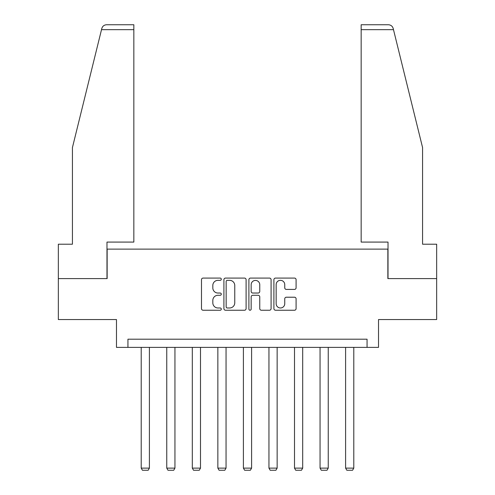 <?xml version="1.0" encoding="UTF-8"?>
<svg xmlns="http://www.w3.org/2000/svg" width="495" height="495" viewBox="0 0 495 495"><rect width="100%" height="100%" fill="white"/><g stroke="black" fill="none" stroke-linecap="round" stroke-linejoin="round"><path stroke-width="0.74" d="M221.296 279.211A1.126 1.126 0 0 0 220.17 278.085L203.092 278.085A1.609 1.609 0 0 0 201.484 279.694L201.484 308.626A1.609 1.609 0 0 0 203.092 310.235L220.17 310.235A1.126 1.126 0 0 0 221.296 309.109A1.126 1.126 0 0 0 220.17 307.983L217.961 307.983A5.142 5.142 0 0 1 212.819 302.841L212.819 300.428A5.142 5.142 0 0 1 217.961 295.286L220.17 295.286A1.126 1.126 0 0 0 221.296 294.16A1.126 1.126 0 0 0 220.17 293.034L217.961 293.034A5.142 5.142 0 0 1 212.819 287.892L212.819 285.479A5.142 5.142 0 0 1 217.961 280.337L220.17 280.337A1.126 1.126 0 0 0 221.296 279.211M294.482 289.414A1.609 1.609 0 0 0 296.09 287.812L296.09 279.694A1.609 1.609 0 0 0 294.482 278.085L275.511 278.085A1.609 1.609 0 0 0 273.902 279.694L273.902 308.626A1.609 1.609 0 0 0 275.511 310.235L294.482 310.235A1.609 1.609 0 0 0 296.09 308.626L296.09 298.819A1.609 1.609 0 0 0 294.482 297.217L286.364 297.217A1.609 1.609 0 0 0 284.755 298.819L284.755 303.683A4.3 4.3 0 0 1 280.455 307.983A4.3 4.3 0 0 1 276.154 303.683L276.154 284.637A4.3 4.3 0 0 1 280.455 280.337A4.3 4.3 0 0 1 284.755 284.637L284.755 287.812A1.609 1.609 0 0 0 286.364 289.414L294.482 289.414M367.055 347.385L378.52 347.385L378.52 319.547L436.658 319.547L436.658 278.598L387.857 278.598L387.857 249.121L107.143 249.121L107.143 278.598L58.342 278.598L58.342 319.547L116.48 319.547L116.48 347.385L367.055 347.385L367.055 339.199L127.945 339.199L127.945 347.385M246.095 279.694A1.609 1.609 0 0 0 244.487 278.085L225.516 278.085A1.609 1.609 0 0 0 223.907 279.694L223.907 308.626A1.609 1.609 0 0 0 225.516 310.235L244.487 310.235A1.609 1.609 0 0 0 246.095 308.626L246.095 279.694M250.513 278.085L269.484 278.085A1.609 1.609 0 0 1 271.093 279.694L271.093 308.626A1.609 1.609 0 0 1 269.484 310.235L261.366 310.235A1.609 1.609 0 0 1 259.757 308.626L259.757 296.895A1.609 1.609 0 0 0 258.149 295.286L252.766 295.286A1.609 1.609 0 0 0 251.157 296.895L251.157 309.109A1.126 1.126 0 0 1 250.031 310.235A1.126 1.126 0 0 1 248.905 309.109L248.905 279.694A1.609 1.609 0 0 1 250.513 278.085M227.285 280.337A1.126 1.126 0 0 0 226.159 281.457L226.159 306.857A1.126 1.126 0 0 0 227.285 307.983L229.618 307.983A5.142 5.142 0 0 0 234.76 302.841L234.76 285.479A5.142 5.142 0 0 0 229.618 280.337L227.285 280.337M259.757 284.718A4.3 4.3 0 0 0 255.457 280.418A4.3 4.3 0 0 0 251.157 284.718L251.157 291.425A1.609 1.609 0 0 0 252.766 293.034L258.149 293.034A1.609 1.609 0 0 0 259.757 291.425L259.757 284.718M149.397 347.385L149.397 468.121L141.211 468.121L141.211 347.385M149.397 468.121L148.172 470.25L142.436 470.25L141.211 468.121M101.512 29.663L101.803 28.487C102.261 27.163 102.261 27.163 101.803 28.487C102.261 27.163 102.261 27.163 101.803 28.487C102.545 26.161 104.136 24.917 106.574 24.75L133.842 24.75L133.842 29.663L101.512 29.663L72.425 147.578L72.425 244.208L58.342 244.208L58.342 278.598M106.982 278.598L106.982 242.08L133.842 242.08L133.842 29.663M436.658 278.598L436.658 244.208L422.575 244.208L422.575 147.578L393.197 28.487C392.739 27.163 392.739 27.163 393.197 28.487C392.739 27.163 392.739 27.163 393.197 28.487C392.455 26.161 390.864 24.917 388.427 24.75L361.158 24.75L361.158 242.08L388.018 242.08L388.018 278.598M174.945 347.385L174.945 468.121L166.759 468.121L166.759 347.385M174.945 468.121L173.72 470.25L167.984 470.25L166.759 468.121M200.494 347.385L200.494 468.121L192.308 468.121L192.308 347.385M200.494 468.121L199.268 470.25L193.539 470.25L192.308 468.121M226.048 347.385L226.048 468.121L217.856 468.121L217.856 347.385M226.048 468.121L224.817 470.25L219.087 470.25L217.856 468.121M251.596 347.385L251.596 468.121L243.404 468.121L243.404 347.385M251.596 468.121L250.365 470.25L244.635 470.25L243.404 468.121M277.144 347.385L277.144 468.121L268.952 468.121L268.952 347.385M277.144 468.121L275.913 470.25L270.183 470.25L268.952 468.121M302.692 347.385L302.692 468.121L294.506 468.121L294.506 347.385M302.692 468.121L301.461 470.25L295.732 470.25L294.506 468.121M328.241 347.385L328.241 468.121L320.055 468.121L320.055 347.385M328.241 468.121L327.016 470.25L321.28 470.25L320.055 468.121M353.789 347.385L353.789 468.121L345.603 468.121L345.603 347.385M353.789 468.121L352.564 470.25L346.828 470.25L345.603 468.121M393.488 29.663L361.158 29.663"/></g></svg>
